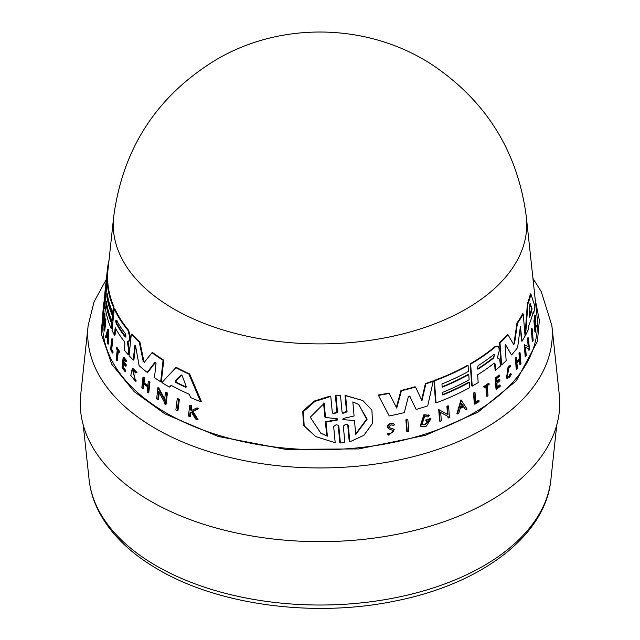 <?xml version="1.0" encoding="UTF-8"?>
<svg xmlns="http://www.w3.org/2000/svg" width="640" height="640" viewBox="0 0 640 640"><rect width="100%" height="100%" fill="white"/><g stroke="black" fill="none" stroke-linecap="round" stroke-linejoin="round"><path stroke-width="0.96" d="M104.136 301.384L103.96 301.936M103.904 302.12L101.16 333.696L111.856 364.376L134.2 391.64L164.824 413.808L218.216 436.464L285.696 449.36L358.68 448.928L425.456 435.328L477.944 412.184L516.328 380.832L537.408 341.48L539.36 320.36L535.192 299.36M177.224 398.824L177.968 398.712A215.408 124.368 0 0 0 179.344 399.4L177.968 410.608L177.224 410.72A217.224 125.416 180 0 1 175.864 410.032L177.224 398.824A216.048 124.736 180 0 0 178.6 399.512L179.344 399.4M111.744 349.288A216.48 124.984 0 0 0 113.064 351.872L112.96 352.92L112.344 353.016L112.448 351.968A217.112 125.352 180 0 1 111.128 349.384L111.744 349.288L112.72 339.72L112.104 339.808L111.128 349.384M112.344 353.016A217.224 125.416 180 0 1 110.608 349.576L111.688 338.952L112.304 338.856A215.464 124.4 0 0 0 112.72 339.72M116.224 347.288L116.84 347.192A215.464 124.4 0 0 0 119.52 351.32L119.424 352.224L118.8 352.32A216.2 124.824 180 0 1 117.744 350.728L116.744 360.456A217.224 125.416 180 0 1 116.208 359.632L117.208 349.896A216.2 124.824 180 0 1 116.136 348.184L116.224 347.288A216.104 124.768 0 0 0 118.896 351.416L118.8 352.32M118.272 351.528L117.368 360.36L116.744 360.456M132.92 369.872L135.232 379.784M136.2 381.064L135.552 381.168L135.192 379.88L135.832 379.784L136.2 381.064L135.424 381.192L130.8 375.456L132.28 368.592L136.368 372.592L135.84 373.064L136.368 372.592M132.28 368.592L132.912 368.488L137.016 372.488M192.128 411.92L190.832 412.592L190.344 416.368L189.56 416.496A217.224 125.416 180 0 1 188.408 415.992L189.784 405.32A216.104 124.768 180 0 0 190.944 405.824L190.408 409.944A216.536 125.016 180 0 0 191.656 410.472L196.36 408.072A216.104 124.768 180 0 0 197.92 408.696L192.176 411.616L197.208 419.664A217.224 125.416 0 0 1 195.608 419.024L191.336 412.048L190.048 412.712L190.832 412.592M189.784 405.32L190.56 405.2A215.464 124.4 0 0 0 191.728 405.696L191.192 409.816A215.896 124.648 0 0 0 192.144 410.224M196.36 408.072L197.168 407.952A215.464 124.4 0 0 0 198.728 408.568L192.968 411.488L198.024 419.536L197.208 419.664M123.824 363.264L123.376 367.584A216.488 124.992 0 0 0 125.664 370.36L125.568 371.304L124.944 371.4A217.224 125.416 180 0 1 122.072 367.88L123.168 357.248A216.104 124.768 180 0 0 126.048 360.768L125.952 361.664A216.2 124.824 0 0 1 123.656 358.888L123.336 362.056A216.536 125.016 180 0 0 125.624 364.84L125.488 366.136A216.672 125.096 0 0 1 123.2 363.36L122.752 367.68L123.376 367.584M123.168 357.248L123.792 357.152A215.464 124.4 0 0 0 126.672 360.672L126.584 361.568L125.952 361.664M124.288 358.792L123.96 361.96A215.896 124.648 0 0 0 126.248 364.736L126.12 366.04L125.488 366.136M144.056 382.712L143.392 382.808L143.912 378.072A216.104 124.768 180 0 1 142.976 377.312L143.632 377.208A215.464 124.4 0 0 0 144.568 377.968L144.056 382.712A215.968 124.688 0 0 0 147.816 385.664M143.392 382.808A216.608 125.056 0 0 0 147.752 386.232L148.272 381.488L148.944 381.384A215.464 124.4 0 0 0 149.952 382.144L148.776 392.784L148.104 392.888A217.224 125.416 180 0 1 147.104 392.128L147.68 386.864A216.672 125.096 180 0 1 143.328 383.44L142.752 388.712A217.224 125.416 180 0 1 141.824 387.944L142.976 377.312M143.984 383.344L143.416 388.608L142.752 388.712M159.256 392.584L158.464 399.504L157.776 399.616A217.224 125.416 180 0 1 156.648 398.88L157.92 387.68L164.552 400.256L165.472 392.376A216.048 124.736 0 0 0 166.688 393.088L165.376 404.288A217.224 125.416 180 0 1 164.16 403.576L164.336 402.12L158.696 391.504L157.776 399.616M157.92 387.68L158.608 387.576L164.68 399.104M165.472 392.376L166.176 392.272A215.408 124.368 0 0 0 167.4 392.984L166.08 404.184L165.376 404.288M171.816 385.16L169.416 387.072L171.096 385.272A215.024 124.144 180 0 0 189.272 394.28L190.608 397.584A215.296 124.304 180 0 0 200.6 401.664L201.424 401.544L189.608 373.896L188.84 374.016L200.6 401.664M169.416 387.072A215.296 124.304 180 0 1 161.888 382.6L175.832 367.648L176.568 367.536A212.392 122.624 0 0 0 189.608 373.896M103.752 304.08L103.68 308.592L103.944 301.944L104.592 301.84L104.32 308.488L103.56 308.696C104.552 294.368 102.192 318.048 103.184 312.776A216.816 125.176 180 0 1 103.2 310.936L103.32 309.816A216.696 125.112 0 0 0 103.32 313.016L102.728 315.264A217.288 125.448 180 0 1 102.776 313.728C103.488 304.528 104.496 295.968 103.68 308.592L104.32 308.488M103.32 309.816L103.96 309.72A216.056 124.744 0 0 0 103.96 312.92L103.368 315.168M106.648 303.536L106.64 303.648A214.128 123.624 0 0 0 112.28 323.24L111.76 328.312L111.144 328.408A215.296 124.304 180 0 1 104.928 303.904L107.168 282.424A213.032 122.992 0 0 0 113.328 306.936L112.752 312.608A213.632 123.336 180 0 1 107.12 293.016L106.792 296.176A213.96 123.528 0 0 0 112.432 315.76L111.92 320.816A214.496 123.84 180 0 1 106.272 301.224L106.008 303.752A214.76 123.992 0 0 0 111.656 323.336L111.144 328.408M107.168 282.424L107.8 282.328A212.392 122.624 0 0 0 113.952 306.84L113.368 312.512L112.752 312.608M107.496 295.336L107.424 296.08A213.328 123.16 0 0 0 113.048 315.664L112.536 320.72L111.92 320.816M103.032 315.888L102.968 316.44A217.448 125.544 0 0 0 230.6 438.656A217.448 125.544 0 0 0 473.76 412.984A217.448 125.544 0 0 0 537.032 316.44L526.36 217.144A206.752 119.368 0 0 1 526.368 217.2A206.752 119.368 0 0 1 466.2 308.944A206.752 119.368 0 0 1 235.048 333.36A206.752 119.368 0 0 1 113.632 217.2A206.752 119.368 0 0 1 113.64 217.144L108.016 269.504A212.392 122.624 0 0 0 107.984 269.792L107.272 276.616M107.984 269.792L107.336 269.888L105.488 288.168L106.968 276.664L107.608 276.56A212.392 122.624 0 0 0 107.744 281.496L107.616 282.36M106.08 292.832L105.344 298.192L104.704 298.288A215.296 124.304 180 0 1 105.096 290.696L107.376 269.48A213.032 122.992 0 0 0 107.336 269.888M104.056 323.368L103.856 325.272L103.232 325.368A217.288 125.448 180 0 1 103.128 324.472L104.288 313.296L104.312 326.888L105.12 319.032A216.104 124.768 0 0 0 105.288 319.904L104.136 331.08A217.288 125.448 0 0 1 103.968 330.208L104.072 317.272L103.232 325.368M104.288 313.296L104.92 313.2L104.872 321.432M105.12 319.032L105.752 318.936A215.464 124.4 0 0 0 105.912 319.808L104.76 330.984L104.136 331.08M108.4 329.208L108.568 344.016L107.952 344.112A217.288 125.448 180 0 1 107.544 343.048L107.488 337.992A216.88 125.216 180 0 1 106.592 335.312L105.824 337.872A217.288 125.448 180 0 1 105.512 336.792L107.776 329.304L108.4 329.208M106.896 336.256L106.44 337.776L105.824 337.872M127.928 341.36L129.16 349.104L128.608 354.352L127.976 354.448L128.528 349.2L127.304 341.456L128.48 341.288L129.536 339.608L129.792 337.16L127.944 330.32A213.032 122.992 0 0 1 114.224 308.928L114.84 308.832A212.392 122.624 0 0 0 128.576 330.224L130.416 337.064L130.168 339.512L128.48 341.288L129.104 341.192M115.704 328.568L115.04 335.064L114.424 335.16A215.296 124.304 180 0 1 112.04 330.408L114.224 308.928M133.264 360.104L134.768 345.848L135.408 345.752L133.904 360.008L133.264 360.104A215.296 124.304 180 0 1 129.08 355.688L131.32 334.2A213.032 122.992 0 0 0 139.312 342.248L143.192 361.256L143.848 361.16L139.952 342.152L139.312 342.248M131.32 334.2L131.952 334.104A212.392 122.624 0 0 0 139.952 342.152M144.2 362.448L151.992 352.72L152.664 352.616A212.392 122.624 0 0 0 163.76 360.16L161.36 381.696L160.664 381.8L154.472 377.72L156.032 363.416L154.928 362.288L147.192 372.368A215.296 124.304 180 0 1 139.104 365.632L135.656 346.36L134.768 345.848L135.016 345.448M155.608 362.184L147.856 372.272L147.192 372.368M348.344 425.728L347.504 424.576L345.696 424.2L343.336 426.08L344.864 442.688L340.392 442.96L339.808 442.616L338.248 425.984L338.84 426.32L337.976 425.16L336.104 424.744L333.656 426.552L335.2 442.736L315.704 436.576L304.168 425.808L303.44 411.624L314.912 401.448L330.768 396.432L332.32 412.616L333.208 413.8L337.536 412.408L335.968 395.768L340.512 395.544L342.056 412.168L342.912 413.328L347.08 411.824L345.616 395.696L362.792 400.52L371.912 410.104L372.544 423.336L363.904 435.288L349.8 441.856L348.344 425.728L347.776 425.4L349.232 441.528L349.8 441.856M315.704 436.576L303.48 425.408L302.744 411.208L314.264 401.064L330.152 396.08L330.768 396.432M332.936 413.616L336.944 412.064L335.368 395.424L340.512 395.544M342.64 413.144L346.512 411.496L345.04 395.36L362.792 400.52M407.264 431.632L406.784 431.352L405.888 419.832A215.464 124.4 0 0 0 407.368 419.456L407.848 419.736L408.744 431.256A217.288 125.448 180 0 1 407.264 431.632L406.368 420.112A216.104 124.768 0 0 0 407.848 419.736M390.12 427.96L394.256 429.432L388.896 435.272L387.8 434.176L389.24 433.496L388.728 433.2L387.296 433.88L387.8 434.176M388.896 435.272L387.296 433.88M389.68 434.016L393.6 431.56M389.08 428.92C386.488 426.816 387.024 424.936 390.688 423.256L393.248 423.592L394.64 424.76L393.216 425.552L392.712 425.264M457.32 413.96L456.872 413.704L460.984 399.832L467.08 409.08A217.288 125.448 180 0 1 465.688 409.816L463.76 406.744A216.88 125.216 180 0 1 460.192 408.528L458.784 413.264A217.288 125.448 180 0 1 457.32 413.96L461.432 400.088M465.688 409.816L463.304 406.488M440.032 421.312L439.568 421.048L438.72 409.56L447.496 414.352L446.904 406.28A215.464 124.4 0 0 0 448.136 405.76L448.592 406.024L449.432 417.504A217.288 125.448 180 0 1 448.208 418.024L448.096 416.528L440.704 412.496L441.32 420.816A217.288 125.448 180 0 1 440.032 421.312L439.176 409.824L447.96 414.616L447.36 406.544A216.104 124.768 0 0 0 448.592 406.024M448.208 418.024L447.64 416.264M430.952 418.736A216.696 125.112 180 0 1 426.16 420.344L426.248 421.496L425.688 420.072A216.056 124.744 0 0 0 430.488 418.472L430.952 418.736L426.424 426.112A217.288 125.448 0 0 1 424.088 426.864L420.224 425.992L423.912 414.68L428.88 415.288M424.656 424.544L428.04 421.672M442.728 394.544A214.128 123.624 0 0 0 468.864 382.104L469.312 382.36L469.696 387.576A215.296 124.304 180 0 1 436.048 402.928L434.408 380.848A213.032 122.992 0 0 0 468.088 365.512L468.512 371.344A213.632 123.336 180 0 1 441.944 383.952L442.184 387.192A213.96 123.528 0 0 0 468.752 374.584L469.128 379.768A214.496 123.84 180 0 1 442.568 392.384L442.76 394.984A214.76 123.992 0 0 0 469.312 382.36M436.048 402.928L435.584 402.664L433.944 380.584A212.392 122.624 0 0 0 467.64 365.256L468.088 365.512M442.152 386.76A213.328 123.16 0 0 0 468.296 374.32L468.752 374.584M409.144 396.072L410.072 396.408L409.144 396.072L408.304 396.88L404.304 412.608A215.296 124.304 180 0 1 389.232 415.936L378.24 395.024A212.392 122.624 0 0 0 388.944 393.08L396.728 408.072L401.456 390.744A213.032 122.992 0 0 0 415.52 387.032L421.96 400.72L425.856 383.832A213.032 122.992 0 0 0 433.184 381.296L427.736 405.856A215.296 124.304 180 0 1 416.152 409.448L409.584 396.128L416.152 409.448M396.24 407.784L400.968 390.464A212.392 122.624 0 0 0 415.048 386.76L415.52 387.032M421.488 400.448L425.392 383.56A212.392 122.624 0 0 0 432.72 381.024L433.184 381.296M498.816 358.248L497.128 357.888L498.816 358.248L499.96 361.008L500.336 366.136A215.296 124.304 0 0 1 495.544 370.2L495.088 364.008L494.696 363.16L493.904 363.32A214.504 123.84 180 0 1 477.624 374.816L478.184 382.552A215.296 124.304 180 0 1 472.24 386.128L471.784 385.864L470.184 363.808A212.392 122.624 0 0 0 495.4 346.248L497.976 346.032L495.856 346.512A213.032 122.992 0 0 1 470.64 364.064L470.184 363.808M505.416 344.544L511.552 354.976A215.296 124.304 180 0 0 517.616 347.56L520.416 326.36L521.992 341.248L521.496 340.96L520.304 326.296M499.536 342.616L500 342.888A213.032 122.992 0 0 0 508.072 334.864L507.6 334.592A212.392 122.624 0 0 1 499.536 342.616L501.176 364.696L501.64 364.968A215.296 124.304 180 0 0 506.176 360.664L505.072 346.008L505.672 344.696M426.248 421.496A216.816 125.176 0 0 0 429.008 420.584L425.128 424.816L421.968 424.592L424.52 416.728L427.512 416.888M420.704 426.264L424.384 414.944L429.352 415.56L427.64 416.928M428.4 414.96L429.352 415.56M393.112 428.856L390.432 428.096C388.952 426.936 389.24 425.88 391.304 424.912L392.736 425.104M389.24 433.496L389.912 434.176L393.248 430.536L389.584 429.208C387 427.112 387.528 425.224 391.192 423.552L393.744 423.88M508.912 376.152L510.448 373.504L510.92 373.776L509.376 376.424L507.408 377.024L508.72 367.64L510.328 366.896L510.656 365.568L508.632 366.512L506.984 378.304L509.464 377.552L511.392 374.216L510.92 373.776M506.984 378.304L506.512 378.04L508.16 366.24L510.656 365.568M129.128 349.368L128.496 349.464M551.856 325.52A232.304 134.12 0 0 1 484.264 428.664A232.304 134.12 0 0 1 155.736 428.664A232.304 134.12 0 0 1 88.144 325.52L80.712 394.672A239.752 138.416 0 0 0 221.432 529.424A239.752 138.416 0 0 0 489.528 501.12A239.752 138.416 0 0 0 559.288 394.672L551.856 325.52L541.232 291.592L532.936 278.328M529.84 304.424L530.152 303.448L531.984 308.312L531.944 309.84A214.496 123.84 180 0 1 529.568 317.168L529.84 304.424M125.352 333.584L125.992 336.176L125.032 336.736A213.968 123.536 180 0 1 116.184 323.448C115.552 321.04 115.656 319.992 116.504 320.296A213.64 123.344 0 0 0 125.352 333.584M181.472 375.088L180.904 375.176L182.224 375.816L186.24 386.544L185.432 387.208A214.496 123.84 180 0 1 175.624 382.36L175.12 381.048L181.184 375.048M495.544 370.2L495.088 369.936L494.632 363.744L495.088 364.008M516.944 323.008L517.44 323.288L514.568 343.296L514.08 343.016L516.944 323.008A212.392 122.624 0 0 0 522.72 313.688L523.232 313.984L525.064 336.072L521.992 341.248M525.608 335.104L525.096 334.808L527.376 303.6A212.392 122.624 0 0 0 530.392 293.896L530.96 294.224L534.856 306.216A215.296 124.304 180 0 1 533.72 313.256L533.216 311.784A215.024 124.144 180 0 1 528.8 325.376L528.552 329.104A215.296 124.304 180 0 1 525.608 335.104L527.912 303.904A213.032 122.992 0 0 0 530.96 294.224M533.72 313.256L533.032 312.584M528.976 350.44L528.856 348.936L525.544 347.256L526.224 355.616A217.224 125.416 180 0 1 525.68 356.544L525.176 356.256L524.248 344.72L528.176 346.712L527.504 338.592A215.408 124.368 0 0 0 527.96 337.624L528.48 337.92L529.44 349.472A217.224 125.416 180 0 1 528.976 350.44L528.336 348.632M515.376 358.2A215.464 124.4 0 0 0 516.056 357.352L516.536 357.624A216.104 124.768 180 0 1 515.856 358.48L515.376 358.2L516.216 369.144L516.704 369.424L515.856 358.48M516.848 361.688A215.968 124.688 0 0 0 519.376 358.336L518.992 353.456A215.464 124.4 0 0 0 519.616 352.576L520.104 352.856L520.968 363.808A217.224 125.416 180 0 1 520.336 364.688L519.912 359.264A216.672 125.096 180 0 1 516.96 363.152L517.384 368.576A217.224 125.416 180 0 1 516.704 369.424M520.336 364.688L519.848 364.408L519.488 359.84M497.176 387.104A216.488 124.992 0 0 0 499.792 384.904L500.32 386.136A217.224 125.416 180 0 1 496.48 389.336L495.672 378.408A216.104 124.768 180 0 0 499.512 375.208L499.584 376.136A216.2 124.824 0 0 1 496.56 378.672L496.8 381.928A216.536 125.016 180 0 0 499.824 379.392L499.92 380.728A216.672 125.096 0 0 1 496.896 383.264L497.224 387.704A217.128 125.36 0 0 0 500.248 385.168M496.48 389.336L496.016 389.072L495.216 378.144A215.464 124.4 0 0 0 499.056 374.944L499.512 375.208M496.752 381.32A215.896 124.648 0 0 0 499.36 379.128L499.824 379.392M536.424 326.992A217.224 125.416 0 0 0 536.584 325.872L535.376 324.064L535.472 315.312A216.104 124.768 180 0 1 535.312 316.4L535.208 323.608A216.536 125.016 180 0 1 535.032 324.504L534.64 320.24L534.064 319.904A215.464 124.4 0 0 1 533.896 320.736L534.904 331.776L535.472 332.112A217.224 125.416 180 0 0 535.648 331.28L535.352 325.36L536.424 326.992L535.336 325.88M534.68 320.648L534.72 316.064A215.464 124.4 0 0 0 534.872 314.968L535.472 315.312M487.032 396.384L486.304 386.392A216.2 124.824 180 0 1 484.264 387.784L483.744 386.6A215.464 124.4 0 0 0 488.608 383.2L489.128 384.384A216.2 124.824 180 0 1 487.272 385.712L488.008 395.704A217.224 125.416 180 0 1 487.032 396.384L486.576 396.128L485.848 386.128M475.72 401.984A216.48 124.984 0 0 0 478.52 400.288L478.968 400.544A217.112 125.352 180 0 1 475.76 402.496L475.048 392.664L474.592 392.4A215.464 124.4 0 0 1 473.512 393.04L473.96 393.296A216.104 124.768 0 0 0 475.048 392.664M478.968 400.544L479.048 401.624A217.224 125.416 180 0 1 474.752 404.216L474.304 403.952L473.512 393.04M532.16 328.76L533.168 340.336A217.224 125.416 180 0 1 532.816 341.36L532.272 341.048L531.272 329.472A215.408 124.368 0 0 0 531.616 328.44L532.16 328.76A216.048 124.736 180 0 1 531.808 329.784L531.272 329.472M511.552 354.976L505.464 344.816M517.44 323.288A213.032 122.992 0 0 0 523.232 313.984M514.568 343.296L513.744 344.552M508.072 334.864L513.632 344.44M501.64 364.968L500 342.888M389.232 415.936L378.24 395.024M425.392 383.56L425.856 383.832M400.968 390.464L401.456 390.744M378.752 395.32A213.032 122.992 0 0 0 389.44 393.376M497.976 346.032L499.024 348.344L499.216 350.856L497.28 358.168M472.24 386.128L470.64 364.064M433.944 380.584L434.408 380.848M527.376 303.6L527.912 303.904M425.688 420.072L426.16 420.344M527.504 338.592L528.024 338.888A216.048 124.736 0 0 0 528.48 337.92M528.176 346.712L528.696 347.008L528.024 338.888M524.248 344.72L528.696 347.008M525.68 356.544L524.752 345.008M446.904 406.28L447.36 406.544M447.496 414.352L447.96 414.616M438.72 409.56L439.176 409.824M519.376 358.336L519.864 358.616A216.608 125.056 0 0 1 516.912 362.504L516.536 357.624M518.992 353.456L519.48 353.736A216.104 124.768 0 0 0 520.104 352.856M519.864 358.616L519.48 353.736M495.216 378.144L495.672 378.408M393.616 429.144L394.256 429.432M389.584 429.208L388.576 428.68M534.72 316.064L535.312 316.4M534.64 320.24A216.104 124.768 180 0 1 534.472 321.072L533.896 320.736M535.472 332.112L534.472 321.072M483.744 386.6L484.2 386.864A216.104 124.768 0 0 0 489.064 383.464M484.264 387.784L484.2 386.864M474.752 404.216L473.96 393.296M405.888 419.832L406.368 420.112M532.816 341.36L531.808 329.784M345.04 395.36L345.616 395.696M335.368 395.424L335.968 395.768M340.392 442.96L338.84 426.32M163.76 360.16L163.064 360.272L160.664 381.8M151.992 352.72A213.032 122.992 0 0 0 163.064 360.272M144.44 362.296L143.192 361.256M114.424 335.16L115.192 327.632A214.504 123.84 180 0 0 124.296 341.512L124.904 344L124.28 350.024A215.296 124.304 0 0 0 127.976 354.448M127.96 342.968L127.328 343.072M130.168 339.512L129.536 339.608M107.776 329.304L107.952 344.112M105.912 319.808L105.288 319.904M108.928 260.984L108.8 261A213.032 122.992 0 0 0 107.376 269.48M107.744 281.496L107.112 281.592L104.704 298.288M106.968 276.664A213.032 122.992 0 0 0 107.112 281.592M112.28 323.24L111.656 323.336M106.64 303.648L106.008 303.752M113.048 315.664L112.432 315.76M107.424 296.08L106.792 296.176M113.952 306.84L113.328 306.936M104.744 295.816L104.08 301.92M103.456 315.824L102.824 315.92L102.728 315.264M103.96 312.92L103.32 313.016M103.184 312.776L102.968 313.784M175.832 367.648A213.032 122.992 0 0 0 188.84 374.016M167.4 392.984L166.688 393.088M144.568 377.968L143.912 378.072M149.952 382.144L149.28 382.248L148.104 392.888M148.272 381.488A216.104 124.768 0 0 0 149.28 382.248M126.248 364.736L125.624 364.84M123.96 361.96L123.336 362.056M126.672 360.672L126.048 360.768M125.664 370.36L125.04 370.456L124.944 371.4M122.752 367.68A217.128 125.36 0 0 0 125.04 370.456M192.968 411.488L192.176 411.616M198.728 408.568L197.92 408.696M191.192 409.816L190.408 409.944M191.728 405.696L190.944 405.824M190.048 412.712L189.56 416.496M135.192 379.88L132.584 369.88L135.84 373.064M119.52 351.32L118.896 351.416M113.064 351.872L112.448 351.968M111.688 338.952A216.104 124.768 0 0 0 112.104 339.808M178.6 399.512L177.224 410.72M493.584 354.648L494.408 354.48L493.824 357.888A213.968 123.536 180 0 1 478.312 368.96L477.368 369.056L478.072 365.712A213.64 123.344 0 0 0 493.584 354.648M461.68 403.448L463.432 406.224A216.816 125.176 180 0 1 460.432 407.728L461.68 403.448M337.32 420.08L326 422.088L327.384 436.16L320.888 433.248L310.248 417.232L324.152 403.368L325.544 417.448L337.848 418.904L337.32 420.08L336.728 419.736L325.376 421.728L326 422.088M352.832 401.928L358.496 404.36L367.184 419.16L355.72 434.52L354.48 420.48L343.672 419.72L342.728 419.192L343.416 418.432L354.08 415.976L352.832 401.928M125.536 337.032L125.032 336.736L125.656 336.64A213.328 123.168 0 0 1 116.8 323.352C116.168 320.944 116.272 319.896 117.12 320.2M107.44 332.576L107.48 337.128A216.816 125.176 180 0 1 106.728 334.88L107.44 332.576M186.296 386.896L185.432 387.208L186.2 387.088A213.856 123.472 0 0 1 176.36 382.248L175.624 382.36M478.312 368.96L477.856 368.696A213.328 123.168 0 0 0 493.368 357.624L494.344 354.952M529.336 316.04A213.856 123.472 0 0 0 531.384 309.512L531.424 307.992L529.896 303.888M460.592 407.16A216.176 124.808 0 0 0 462.976 405.96L463.432 406.224M462.976 405.96L461.224 403.192M327.384 436.16L326.768 435.8L325.376 421.728M325.544 417.448L324.92 417.088L323.528 403.008M320.568 433.056L326.768 435.8M354.48 420.48L343.672 419.72M355.672 433.928L366.616 419.2L358.896 404.624M106.728 334.88L107.344 334.784A216.176 124.808 0 0 0 107.464 335.144M181.656 375.056L175.856 380.936L176.36 382.248M483.576 565.904A231.328 133.552 0 0 0 550.88 479.728C545.448 536.144 480.712 584.2 395.472 600.96C314.728 617.856 219.184 605.408 158.376 569.608C130.792 553.664 111.024 534.464 99.072 512.008C93.648 501.568 90.328 490.816 89.12 479.728A231.328 133.552 0 0 0 156.424 565.904A231.328 133.552 0 0 0 483.576 565.904M495.4 346.248L495.856 346.512M346.512 411.496L347.08 411.824M336.944 412.064L337.536 412.408M130.416 337.064L129.792 337.16M128.576 330.224L127.944 330.32M493.368 357.624L493.824 357.888M531.424 307.992L531.984 308.312M531.944 309.84L531.384 309.512M116.184 323.448L116.8 323.352M175.856 380.936L175.12 381.048M88.144 325.52L94.056 301.784L106.312 279.376M113.632 217.2C122.696 148.384 156.848 95.896 216.088 59.752C282.04 20.792 369.376 23.072 433.2 65.448C487.048 102.032 518.104 152.616 526.368 217.2M104.928 298.256L104.536 301.848M89.12 479.728L83.248 425.064M550.88 479.728L556.752 425.064"/></g></svg>

